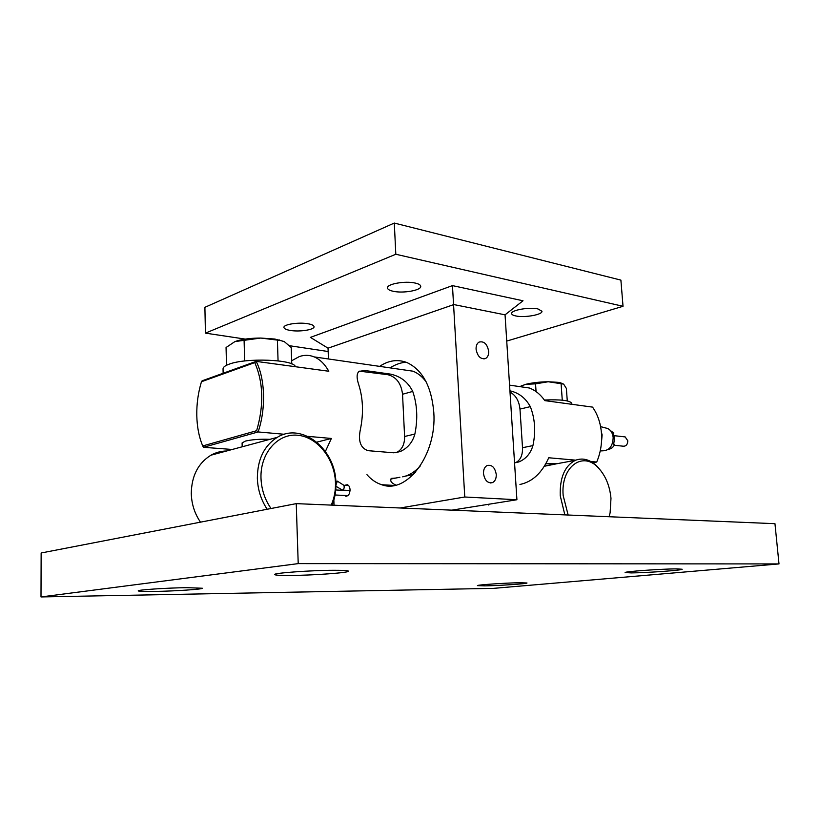 <?xml version="1.0" encoding="UTF-8"?>
<svg xmlns="http://www.w3.org/2000/svg" width="820" height="820" viewBox="0 0 820 820"><rect width="100%" height="100%" fill="white"/><g stroke="black" fill="none" stroke-linecap="round" stroke-linejoin="round"><path stroke-width="1.23" d="M415.422 472.32L414.438 471.387M226.484 365.289L226.064 347.516L234.93 341.581L260.739 338.055L274.823 339.039L284.048 341.499M234.93 341.581L238.066 340.566C244.288 338.926 251.853 338.086 260.739 338.055L280.266 340.454L284.335 341.643L291.213 347.526L291.756 363.926M519.818 386.63L525.63 384.344L535.542 383.852L548.211 381.751L558.276 382.345L562.704 383.514M519.675 386.609L525.63 384.344C532.211 382.735 539.734 381.874 548.211 381.751L563.617 384.098L566.374 388.444L567.276 400.929M223.142 373.254L223.04 368.846C223.04 367.268 224.946 365.761 228.77 364.326C245.446 357.51 294.421 359.447 295.333 366.704M623.999 436.783L625.168 436.916L627.823 440.811C627.597 444.655 625.978 446.439 622.944 446.172L614.262 445.26M608.327 449.298C611.095 449.022 613.237 447.361 614.764 444.307L613.616 444.184L614.672 438.239L612.724 432.888L613.872 433.021L610.449 430.623M601.47 442.287L602.095 435.194M601.972 434.374L601.347 431.925M600.23 450.928L602.485 450.836C609.239 450.662 612.806 446.244 613.165 437.572C612.694 433.216 610.89 430.203 607.774 428.532L605.129 427.825M601.624 437.859L602.146 434.846L601.439 433.001M592.809 462.726L596.714 462.029C600.578 452.855 602.157 443.21 601.449 433.073C600.588 422.987 597.626 414.325 592.542 407.109L544.798 400.621C540.482 394.44 535.316 390.228 529.279 387.993L518.691 386.466M202.735 445.947L256.639 430.705C264.03 405.213 263.404 382.509 254.764 362.604L201.464 381.731C198.163 392.565 196.605 403.788 196.79 415.391C197.046 426.984 199.024 437.162 202.735 445.947L203.462 447.3L232.234 449.473M402.548 369.676L412.942 371.183C417.933 373.151 422.351 376.718 426.174 381.884M420.106 466.211C414.725 472.023 408.924 475.559 402.692 476.84M291.654 360.759L299.331 356.567C304.404 354.814 309.365 354.937 314.224 356.915C319.943 359.334 324.812 364.121 328.81 371.255L256.158 361.384C265.157 378.645 266.08 408.78 258.115 431.945L284.396 434.282M544.377 400.016C561.064 399.35 570.197 400.488 571.796 403.409L571.858 404.301M307.787 436.353L331.382 438.454L325.386 451.43M390.125 374.053C400.457 376.165 407.991 381.956 412.737 391.427C417.236 404.567 417.954 418.784 414.869 434.057C412.624 442.257 407.755 448.079 400.293 451.533L393.825 452.794L368.098 450.682C360.39 448.12 357.879 440.811 360.534 428.747C363.649 412.839 363.024 398.069 358.658 384.426C356.515 377.979 356.618 373.643 358.955 371.419L364.613 370.476L390.125 374.053L387.921 374.709L359.344 371.152M575.742 460.163L548.744 457.765C541.918 473.007 532.323 481.914 519.931 484.466M596.714 462.029L590.8 461.496M509.927 390.822C518.793 392.77 525.589 398.048 530.314 406.638C535.029 418.702 535.901 431.689 532.928 445.588C530.571 453.532 525.866 458.985 518.824 461.957L514.56 462.736M316.838 442.134L331.382 438.454M256.639 430.705L258.115 431.945L203.462 447.3M201.464 381.731L202.14 380.808L256.158 361.384L254.764 362.604M515.339 462.736L515.872 462.521C520.515 460.04 522.73 455.1 522.514 447.71L519.982 409.098C519.07 400.877 515.749 395.209 510.009 392.103M395.906 452.753L397.095 452.25C402.21 449.309 404.711 444.061 404.598 436.496L402.538 394.256C401.226 383.463 396.347 376.954 387.921 374.709M602.146 434.846L601.552 434.774M612.96 433.206L613.872 433.021M535.542 383.852L536.065 391.591M561.095 383.688L562.274 400.18M244.104 340.526L244.637 360.984M277.426 340.566L278.062 360.841M395.855 478.029L391.365 478.398C389.787 480.838 391.314 483.062 395.916 485.081M413.536 472.043L414.448 473.406M366.96 474.678C371.286 479.638 376.206 482.99 381.72 484.722C406.863 494.398 436.957 454.772 433.8 412.398C431.515 386.415 422.505 369.779 406.781 362.481C397.618 359.078 388.567 360.369 379.65 366.366M290.28 330.429C299.587 332.079 314.593 329.742 314.039 326.688C313.875 325.427 311.836 324.443 307.91 323.736C298.593 322.024 283.289 324.412 283.935 327.446C284.13 328.748 286.241 329.742 290.28 330.429M515.831 315.956C524.513 317.934 542.737 314.695 541.958 311.252L537.93 308.925C529.269 306.854 510.706 310.196 511.629 313.588C511.762 314.613 513.156 315.403 515.831 315.956M393.344 291.305C403.368 293.55 421.48 290.3 420.742 286.323C420.588 284.93 418.712 283.833 415.115 283.043C405.09 280.686 386.599 284.017 387.481 287.953C387.665 289.398 389.613 290.516 393.344 291.305M488.679 351.308C488.792 354.711 487.808 357.079 485.727 358.401C480.735 359.621 477.517 356.546 476.071 349.176C475.969 345.804 476.932 343.457 478.972 342.124C483.995 340.874 487.234 343.928 488.679 351.308M496.254 474.483C496.356 478.501 495.126 481.196 492.564 482.59C487.746 483.544 484.722 480.53 483.492 473.57C483.41 469.593 484.62 466.908 487.131 465.514C491.979 464.509 495.024 467.502 496.254 474.483M344.492 495.454L345.63 496.141C348.336 496.254 349.812 494.111 350.048 489.714C349.843 487.018 348.93 485.358 347.311 484.712L345.056 485.214M328.041 348.182L310.421 337.379L452.455 285.616L523.006 300.776L505.048 314.829L453.829 304.568L328.041 348.182L328.451 358.965M506.739 341.079L623.026 306.29L395.814 254.251L205.43 333.135L245.282 339.101M289.573 345.732L328.164 351.513M623.026 306.29L620.894 280.112L394.297 223.06L204.897 307.326L205.43 333.135M395.814 254.251L394.297 223.06M400.15 507.99L464.766 497.002L452.455 285.616M333.853 500.159L334.037 505.222M451.861 510.153L516.918 499.739L505.048 314.829M464.766 497.002L516.918 499.739M406.074 362.214C400.755 362.583 395.404 364.469 390.033 367.872M335.933 486.26L342.422 490.104C344.041 489.284 344.533 487.695 343.908 485.327L348.449 485.409M335.831 481.422L337.379 481.155L335.944 485.04M226.627 450.99C221.092 451.051 215.865 452.455 210.945 455.202C198.153 463.126 191.603 475.877 191.275 493.445C191.572 504.044 194.647 513.617 200.49 522.166M331.198 505.099C334.314 498.14 335.728 490.555 335.452 482.365C334.662 458.841 317.442 436.937 297.67 435.246C277.888 433.196 260.165 453.04 260.986 478.039C261.426 489.366 264.778 499.523 271.051 508.513M267.187 509.261C261.057 500.005 257.777 489.673 257.347 478.255C257.5 459.343 264.122 445.711 277.221 437.367C301.955 421.869 335.687 449.247 335.903 482.795C336.179 490.76 334.919 498.211 332.11 505.14M488.751 504.249L488.771 505.048M609.086 516.733L610.111 512.828L610.982 498.365C609.803 485.922 605.631 475.805 598.477 468.025C582.948 450.477 560.49 466.785 563.176 495.587L568.137 515.021M564.857 514.888L560.245 495.751C559.711 477.65 564.744 465.842 575.353 460.317C582.958 457.447 590.349 459.589 597.524 466.723L601.675 471.838M544.367 466.262L557.395 463.638M557.487 463.618L545.823 463.792M269.913 439.335C260.012 438.977 251.801 439.581 245.293 441.119L242.095 442.954L242.187 446.797M334.088 570.279C343.416 570.269 348.213 570.566 348.459 571.191C349.422 572.719 312.871 575.363 290.229 575.455C280.255 575.507 275.059 575.209 274.628 574.553C273.019 573.067 311.395 570.279 334.088 570.279M186.734 587.663L202.345 588.237C203.093 589.252 174.865 591.138 154.847 591.425C144.32 591.589 138.785 591.404 138.252 590.871C137.124 589.877 166.634 587.909 186.734 587.663M520.157 582.733L527.004 582.989C527.844 583.727 498.99 585.675 484.743 585.87L477.424 585.624C476.205 584.916 505.94 582.887 520.157 582.733M676.613 568.885L682.158 569.234C683.203 570.228 646.18 572.872 631.246 572.903L625.158 572.565C623.507 571.622 661.771 568.865 676.613 568.885M41 596.939L41.143 552.987L296.245 503.634L774.961 523.683L779 563.924L493.589 588.36L41 596.939L298.213 563.617L779 563.924M296.245 503.634L298.213 563.617M522.514 447.71L532.928 445.588M519.982 409.098L530.314 406.638M362.419 371.163L364.613 370.476M402.538 394.256L412.737 391.427M404.598 436.496L414.869 434.057M279.077 339.849L280.266 340.454M560.101 382.684L561.772 383.432M625.168 436.916L614.159 435.676M607.774 428.532L600.599 426.625M314.224 356.915L412.942 371.183M509.568 385.144L529.279 387.993M515.872 462.521L518.824 461.957M397.095 452.25L400.293 451.533M522.094 385.441L521.551 385.789M381.72 484.722L394.194 485.45M485.727 358.401L483.892 358.934M492.564 482.59L490.421 482.97M345.63 496.141L346.675 496.192M413.372 474.534L405.5 476.112M399.893 477.23L390.709 479.064M335.062 494.993L347.875 495.628M350.048 490.514L342.411 490.104M335.728 489.96L350.037 490.719M343.908 485.327L337.379 481.155M210.945 455.202L277.221 437.367M598.477 468.025L597.524 466.723M546.417 465.668L575.353 460.317"/></g></svg>
